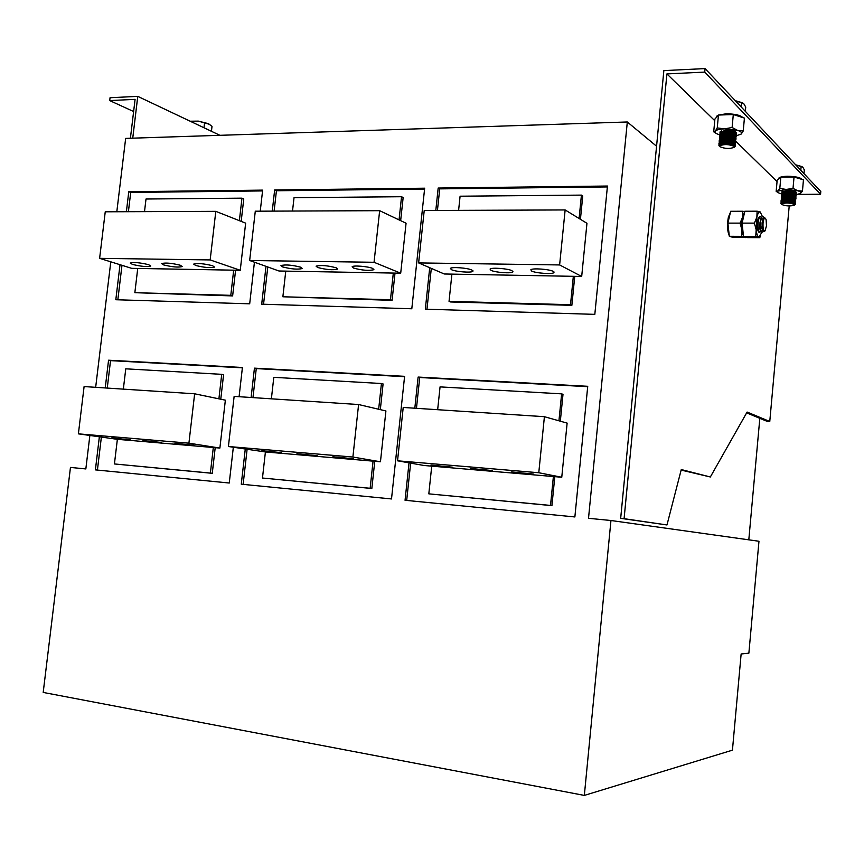 <?xml version="1.0" encoding="UTF-8"?>
<svg xmlns="http://www.w3.org/2000/svg" width="864" height="864" viewBox="0 0 864 864"><rect width="100%" height="100%" fill="white"/><g stroke="black" fill="none" stroke-linecap="round" stroke-linejoin="round"><path stroke-width="1.3" d="M132.743 138.164L137.765 96.368L110.052 97.729L109.706 100.58L135.086 99.36L130.41 138.24M137.765 96.368L219.92 135.313M133.628 111.532L109.706 100.58M666.922 73.915L704.743 72.101L705.078 68.591L663.854 70.61L620.676 518.346L624.089 518.681L666.922 73.915L714.755 120.679M735.836 141.296L777.049 181.591M624.089 518.681L666.976 524.956L681.275 469.552L710.348 476.982L747.101 412.052L769.77 421.481L789.21 205.978M705.078 68.591L820.8 191.506L820.562 194.238L798.055 194.422M746.636 412.873L767.038 421.308L769.77 421.481M681.145 470.07L710.348 476.982M620.676 518.346L666.976 524.956M704.743 72.101L820.562 194.238M163.685 264.935L161.579 263.563C165.445 262.559 171.655 263.11 180.22 265.216L182.25 266.566C178.416 267.559 172.228 267.019 163.685 264.935M195.664 265.464L193.676 264.103C197.705 263.066 204.023 263.606 212.609 265.745L214.52 267.095C210.524 268.121 204.239 267.581 195.664 265.464M132.484 264.416L130.248 263.045C133.952 262.073 140.076 262.624 148.619 264.686L150.768 266.047C147.085 267.008 140.994 266.468 132.484 264.416M317.628 267.484L316.084 266.155C320.825 264.956 327.521 265.507 336.193 267.797L337.651 269.104C332.953 270.281 326.268 269.752 317.628 267.484M353.549 268.078L352.134 266.76C352.987 265.194 368.021 266.393 372.6 268.391L373.928 269.698C369.004 270.918 362.2 270.389 353.549 268.078M282.625 266.911L280.962 265.561C285.487 264.416 292.064 264.967 300.715 267.203L302.314 268.531C297.81 269.665 291.254 269.125 282.625 266.911M491.011 270.356L490.072 269.082C491.324 267.322 507.967 268.542 511.996 270.702L512.86 271.944C511.499 273.694 495.158 272.495 491.011 270.356M531.63 271.026L530.831 269.773C532.213 267.959 549.374 269.179 553.208 271.382L553.943 272.614C552.452 274.417 535.615 273.208 531.63 271.026M451.483 269.698L450.414 268.412C451.537 266.706 467.705 267.926 471.895 270.043L472.9 271.296C471.668 272.981 455.792 271.793 451.483 269.698M142.949 440.597L161.633 442.487L142.949 440.597M174.928 443.318L193.903 445.23L174.928 443.318M111.748 437.94L130.151 439.808L111.748 437.94M296.935 453.686L317.088 455.695L296.935 453.686M332.888 456.743L353.398 458.773L332.888 456.743M261.911 450.706L281.718 452.693L261.911 450.706M470.534 468.439L492.523 470.588L470.534 468.439M511.25 471.895L533.693 474.088L511.25 471.895M430.942 465.07L452.498 467.186L430.942 465.07M656.564 146.221L627.307 121.975L588.514 518.303L610.956 520.506L584.334 795.409L43.2 692.431L70.459 467.424L85.838 468.936L89.856 435.575M759.823 418.327L748.807 539.827M610.956 520.506L758.97 541.253L748.872 653.162L741.139 653.983L732.434 750.168L584.334 795.409M95.666 387.32L110.786 261.824M116.813 211.745L125.658 138.402L627.307 121.975M260.248 211.172L262.645 190.123L128.779 191.711L126.382 211.712M120.02 264.697L115.819 299.732L249.685 303.815L254.426 262.202M265.993 266.35L261.695 304.182L411.804 308.772L424.667 188.201L274.655 189.972L272.257 211.118M429.721 267.71L425.326 309.182L594.821 314.356L607.457 186.03L438.178 188.039L435.802 210.46M239.09 396.706L242.417 367.492L108.562 360.202L105.224 387.947M99.338 437L95.396 469.876L229.252 483.019L233.323 447.304M245.246 449.226L241.272 484.196L391.511 498.949L404.6 376.326L254.437 368.14L251.111 397.494M409.028 462.834L405.054 500.278L574.873 516.953L587.736 386.294L418.122 377.06L414.817 408.218M397.537 460.804L538.78 472.738L544.406 416.696L403.218 407.452L397.537 460.804L424.073 465.502L431.73 466.15L428.814 493.852L550.519 505.429L553.392 476.539L431.73 466.15M587.704 386.683L419.72 377.514L416.459 408.326M410.648 463.126L406.685 500.44M419.72 377.514L418.122 377.06M428.814 493.852L551.923 505.645L554.807 476.658M560.326 421.189L563.004 394.319L561.632 393.865L440.057 386.888L437.659 409.709M538.78 472.738L561.762 477.252L567.13 423.112L544.406 416.696M561.762 477.252L553.392 476.539M551.923 505.645L550.519 505.429M558.943 420.8L561.632 393.865M228.409 446.515L352.89 457.034L358.592 404.536L234.133 396.382L228.409 446.515L265.41 451.958L262.472 478.03L370.148 488.279L373.064 461.149L265.41 451.958M404.557 376.693L256.262 368.593L252.968 397.613M247.082 449.518L243.13 484.38M256.262 368.593L254.437 368.14M262.472 478.03L371.833 488.506L374.76 461.29M380.322 409.633L383.087 383.951L381.434 383.519L273.802 377.33L271.382 398.822M352.89 457.034L380.452 461.776L385.916 410.951L358.592 404.536M380.452 461.776L373.064 461.149M371.833 488.506L370.148 488.279M378.659 409.244L381.434 383.519M78.386 433.847L188.914 443.178L194.638 393.8L84.1 386.564L78.386 433.847L117.364 439.322L114.426 463.946L210.373 473.072L213.311 447.509L117.364 439.322M242.384 367.837L110.538 360.644L107.255 388.076M101.347 437.303L97.416 470.07M110.538 360.644L108.562 360.202M114.426 463.946L212.263 473.321L215.201 447.671M220.774 399.222L223.571 374.771L221.713 374.339L125.766 368.82L123.347 389.135M188.914 443.178L219.877 448.07L225.364 400.172L194.638 393.8M219.877 448.07L213.311 447.509M212.263 473.321L210.373 473.072M218.905 398.833L221.713 374.339M418.63 262.915L559.624 264.946L565.142 209.941L424.224 210.503L418.63 262.915L444.258 273.985L451.904 274.126L449.042 301.352L570.51 304.7L573.34 276.318L451.904 274.126M607.37 186.926L439.722 188.87L437.432 210.449M431.298 268.391L426.967 309.236M439.722 188.87L438.178 188.039M449.042 301.352L450.587 301.968L571.86 305.338L574.744 276.34M580.424 219.294L582.746 195.977L581.429 195.113L460.091 196.204L458.6 210.362M559.624 264.946L581.688 276.469L586.958 223.301L565.142 209.941M581.688 276.469L573.34 276.318M571.86 305.338L570.51 304.7M579.096 218.484L581.429 195.113M249.664 260.496L374.047 262.278L379.652 210.686L255.29 211.194L249.664 260.496L278.975 270.994L285.757 271.123L282.874 296.773L390.452 299.743L393.325 273.067L285.757 271.123M424.58 189.043L276.426 190.76L274.115 211.108M267.775 266.987L263.552 304.247M276.426 190.76L274.655 189.972M282.874 296.773L392.083 300.348L395.01 273.1M400.658 220.655L403.153 197.532L401.544 196.722L294.03 197.683L292.518 211.043M374.047 262.278L400.702 273.197L406.069 223.225L379.652 210.686M400.702 273.197L393.325 273.067M392.083 300.348L390.452 299.743M399.049 219.888L401.544 196.722M99.619 258.336L210.168 259.924L215.806 211.345L105.246 211.799L99.619 258.336L131.663 268.337L137.732 268.445L134.849 292.691L230.796 295.337L233.68 270.173L137.732 268.445M262.548 190.922L130.712 192.445L128.401 211.702M121.975 265.313L117.839 299.797M130.712 192.445L128.779 191.711M134.849 292.691L232.632 295.92L235.58 270.216M241.186 221.389L243.767 198.914L241.963 198.158L146.016 199.012L144.504 211.637M210.168 259.924L240.246 270.292L245.646 223.15L215.806 211.345M240.246 270.292L233.68 270.173M232.632 295.92L230.796 295.337M239.371 220.676L241.963 198.158M209.65 124.362L198.342 121.122L190.21 121.219M190.22 121.23L198.342 121.122L208.418 123.649L212.015 126.382L211.442 131.296M203.99 127.764L204.563 122.818M191.819 121.986L191.894 121.349M781.024 203.742L780.926 203.018C785.495 201.539 790.268 201.755 795.258 203.656L795.096 204.563M780.808 203.245L786.348 201.917C790.798 201.992 793.768 202.554 795.269 203.58L795.474 204.055M780.937 202.943L781.661 203.872C785.722 202.565 789.966 202.748 794.394 204.444L794.47 205.07C790.42 206.377 786.175 206.194 781.747 204.509L781.661 203.872M781.79 202.468L786.596 201.56C790.841 201.647 793.519 202.187 794.642 203.17M781.272 202.684L781.034 201.852L786.445 200.826C790.895 200.902 793.865 201.452 795.366 202.478L795.107 203.44M780.959 201.96L786.478 200.502C790.916 200.578 793.897 201.139 795.388 202.165L795.55 202.759M781.067 201.528L781.78 202.468M781.402 201.28L781.164 200.437L781.909 201.064L786.726 200.146C790.96 200.232 793.638 200.772 794.761 201.755M781.088 200.556L786.575 199.411C791.024 199.487 793.994 200.038 795.485 201.074L795.236 202.036M781.196 200.124L786.607 199.087C791.046 199.163 794.016 199.724 795.517 200.75L795.679 201.355M781.52 199.876L781.283 199.033L782.028 199.649L786.856 198.731C791.089 198.817 793.757 199.357 794.891 200.34M781.207 199.141L786.704 197.996C791.143 198.072 794.124 198.623 795.614 199.66L795.366 200.621M781.315 198.72L786.737 197.683C791.176 197.748 794.146 198.31 795.647 199.346L795.809 199.94M782.179 198.234L786.985 197.316C791.208 197.402 793.886 197.942 795.01 198.936M781.65 198.461L781.412 197.629L786.834 196.582C791.273 196.657 794.243 197.208 795.744 198.245L795.496 199.217M781.337 197.737L786.856 196.268C791.305 196.333 794.275 196.895 795.776 197.932L795.938 198.536M781.445 197.305L782.158 198.245M781.769 197.057L781.542 196.225L782.276 196.83L787.104 195.912C791.327 195.988 794.005 196.528 795.139 197.521M781.466 196.333L786.964 195.167C791.402 195.242 794.372 195.793 795.874 196.841L795.625 197.813M781.574 195.901L786.985 194.854C791.435 194.918 794.405 195.48 795.895 196.528L796.057 197.122M782.438 195.415L787.234 194.497C791.446 194.573 794.124 195.113 795.258 196.106M781.898 195.653L781.672 194.81L787.082 193.752C791.532 193.828 794.502 194.378 795.992 195.426L795.755 196.398M781.596 194.929L787.115 193.439C791.564 193.504 794.534 194.065 796.025 195.113L796.187 195.718M781.704 194.497L782.395 195.426M782.568 194L787.363 193.082C791.564 193.158 794.243 193.698 795.388 194.692M782.017 194.249L781.801 193.406L787.212 192.337C791.662 192.413 794.632 192.964 796.122 194.022L795.884 194.994M781.726 193.525L787.244 192.024C791.683 192.089 794.653 192.65 796.154 193.698L796.316 194.303M781.834 193.093L782.525 194.022M782.698 192.596L787.493 191.668C791.683 191.743 794.362 192.283 795.506 193.277M782.147 192.845L781.931 192.002L787.342 190.933C791.791 190.998 794.75 191.549 796.252 192.607L796.014 193.579M781.844 192.121L787.374 190.609C791.813 190.674 794.783 191.236 796.284 192.294L796.446 192.899M802.148 166.644L795.679 164.819M795.69 164.84L802.818 167.162L804.319 169.873L803.974 173.642M800.798 170.262L801.133 166.46M719.096 145.832L718.924 144.763C723.978 142.819 729.356 143.046 735.08 145.444L734.778 146.858M718.762 145.087L724.734 143.316C729.756 143.327 733.201 144.007 735.091 145.346L735.404 146.07M718.924 144.677L719.744 145.757C724.237 144.029 729.022 144.223 734.108 146.351L734.249 147.28C729.767 149.008 724.993 148.813 719.896 146.696L719.744 145.757M720.025 144.007L725.058 142.938C729.702 142.96 732.802 143.597 734.357 144.85M719.172 144.439L719.042 143.424L724.853 142.063C729.875 142.074 733.32 142.754 735.21 144.094L735.113 145.379M718.924 143.618L724.885 141.696C729.907 141.718 733.352 142.398 735.242 143.737L735.512 144.59M719.075 143.068L719.82 144.083M720.176 142.398L725.209 141.318C729.842 141.34 732.942 141.977 734.497 143.23M719.323 142.83L719.194 141.815L725.004 140.443C730.015 140.454 733.471 141.134 735.35 142.484L735.264 143.77M719.075 142.009L725.036 140.087C730.058 140.098 733.504 140.778 735.383 142.128L735.664 142.981M719.226 141.458L719.971 142.474M720.338 140.778L725.36 139.709C729.983 139.73 733.082 140.368 734.648 141.61M719.464 141.232L719.345 140.206L725.155 138.834C730.166 138.845 733.622 139.525 735.502 140.875L735.415 142.16M719.226 140.411L725.188 138.467C730.21 138.478 733.655 139.158 735.534 140.508L735.815 141.372M720.49 139.169L725.512 138.089C730.123 138.11 733.223 138.748 734.789 140M719.615 139.622L719.496 138.596L725.306 137.214C730.318 137.225 733.774 137.905 735.653 139.266L735.566 140.551M719.377 138.802L725.339 136.858C730.35 136.858 733.806 137.549 735.685 138.899L735.966 139.763M719.528 138.24L720.263 139.266M720.641 137.56L725.663 136.48C730.264 136.49 733.363 137.128 734.929 138.38M719.766 138.013L719.647 136.998L725.458 135.605C730.469 135.605 733.925 136.285 735.804 137.646L735.728 138.942M719.528 137.192L725.49 135.238C730.501 135.248 733.957 135.929 735.836 137.29L736.106 138.154M720.803 135.95L725.814 134.87C730.404 134.881 733.493 135.508 735.08 136.771M719.906 136.415L719.798 135.389L725.609 133.985C730.62 133.996 734.076 134.676 735.955 136.037L735.88 137.333M719.68 135.594L725.641 133.628C730.652 133.628 734.108 134.309 735.988 135.68L736.258 136.544M720.954 134.33L725.954 133.25C730.544 133.261 733.633 133.898 735.221 135.151M720.058 134.806L719.95 133.78L725.76 132.376C730.771 132.376 734.216 133.056 736.106 134.428L736.031 135.724M719.831 133.985L725.792 132.008C730.804 132.008 734.26 132.7 736.139 134.071L736.409 134.935M721.116 132.721L726.106 131.641C730.696 131.652 733.774 132.278 735.372 133.542M720.209 133.196L720.101 132.17L725.911 130.756C730.922 130.756 734.368 131.447 736.258 132.818L736.182 134.114M719.982 132.376L725.944 130.399C730.955 130.399 734.4 131.08 736.29 132.462L736.56 133.326M720.133 131.814L720.835 132.829M742.716 102.859L735.307 100.688L743.764 103.669L745.729 107.05L745.34 111.348M741.161 106.92L741.571 102.578M759.726 232.33L758.927 232.135L757.696 228.496L757.62 222.728L758.797 217.652L760.18 216.637M762.091 227.804L761.94 228.668M760.914 231.671L759.445 232.135C758.279 230.526 757.836 227.394 758.138 222.728C758.7 218.149 759.629 216.173 760.925 216.788L761.324 217.307M762.059 232.34L761.249 232.135L760.039 228.517L759.964 222.728L761.141 217.642L762.512 216.637M766.465 225.947L765.018 230.861C763.484 231.239 762.826 228.625 763.042 223.031C763.852 217.739 764.888 216.637 766.13 219.748L766.465 225.947M764.392 231.509L763.344 231.682L762.145 228.258L762.07 222.858L763.171 218.106L764.651 217.318M763.279 231.617L761.778 232.135C760.612 230.537 760.18 227.405 760.482 222.728C761.044 218.149 761.962 216.162 763.258 216.788L763.69 217.361M762.772 230.818L761.81 227.858L763.106 218.203M760.536 230.915L759.467 227.837L760.763 218.203M736.603 133.078C735.944 131.306 732.391 130.367 725.954 130.259L719.982 132.127M742.813 117.58C740.308 115.096 734.681 113.843 725.954 113.832L718.459 115.052L717.239 127.937L724.54 128.876C719.744 129.071 716.677 129.784 715.36 131.036L715.241 131.177C714.496 132.419 715.792 133.585 719.15 134.665L719.95 134.892M718.438 115.063L716.666 116.219L716.461 117.299M737.575 130.388L724.54 128.876L732.1 127.494L737.575 130.388L743.224 130.972L741.323 133.931C742.208 132.689 740.956 131.512 737.575 130.388M736.117 135.821L741.215 134.05M743.224 130.972L744.422 118.098L733.298 114.545L732.1 127.494M716.234 133.423L713.707 131.814L715.36 131.036L717.239 127.937M733.298 114.545L718.448 115.052L714.906 119.059L713.707 131.814M796.489 192.683C795.96 191.365 792.925 190.642 787.385 190.49L781.844 191.894M802.03 179.399C800.28 177.455 795.442 176.407 787.493 176.267C782.827 176.396 779.944 176.99 778.842 178.081L778.712 178.924M796.208 194.735L800.68 193.309C801.371 192.424 800.366 191.57 797.656 190.739L786.305 189.432L777.632 191.171C777.049 192.056 778.097 192.899 780.775 193.709L781.747 193.957M802.451 191.106L803.455 179.831L794.038 177.023L793.022 188.352L797.656 190.739L802.451 191.106L800.431 193.536M778.172 192.618L776.164 191.354L777.881 190.933L779.803 188.492L786.305 189.432L793.022 188.352M794.038 177.023L780.829 177.217L777.179 180.176L776.164 191.354M780.829 177.217L779.803 188.492M730.372 212.533L728.374 217.199C726.98 224.824 727.272 230.99 729.259 235.699M729.788 236.423L731.257 236.866M745.351 236.93L741.474 236.347L741.884 229.748L740.092 223.117L744.563 212.447L742.554 217.177L741.884 229.748L743.429 235.829C741.463 231.131 741.172 224.91 742.554 217.177L742.835 211.248L744.746 211.637M740.092 223.117L727.888 223.117L730.663 211.291L742.835 211.248M727.888 223.117L729.324 236.293L733.493 237.524L745.837 237.071M745.556 237.589L744.606 236.974M729.324 236.293L741.474 236.347M759.758 216.605L757.868 219.92L757.523 228.485C757.966 231.368 758.668 232.632 759.618 232.276M762.437 216.616L760.201 211.928C758.905 211.615 757.793 213.354 756.875 217.156L756.184 229.792C756.67 234.058 757.544 236.477 758.84 237.038L761.994 232.308M742.111 223.117L743.483 236.358L747.544 237.6L759.715 237.654L755.741 236.412L756.184 229.792L754.423 223.128L742.111 223.117L744.844 211.248L757.112 211.205L760.201 211.928M759.715 237.654L760.644 235.894M743.483 236.358L755.741 236.412M754.423 223.128L756.875 217.156L757.112 211.205M472.9 271.296L472.954 270.756M553.943 272.614L554.008 271.955M512.86 271.944L512.914 271.35M782.644 192.607L781.952 191.678M794.47 205.07L795.344 204.368M720.112 140.875L719.345 140.216M720.403 137.657L719.68 136.631M720.554 136.048L719.788 135.4M720.695 134.438L719.939 133.801M734.249 147.28L735.232 146.491M765.018 230.861L764.284 231.617M762.718 218.786L763.171 218.106M759.467 227.837L760.039 228.517M760.385 218.797L761.141 217.642M758.3 218.398L758.797 217.652M721.462 130.95L720.166 131.652M716.666 116.219L716.58 117.169M782.881 191.052L781.974 191.549M778.842 178.081L778.766 178.88"/></g></svg>

